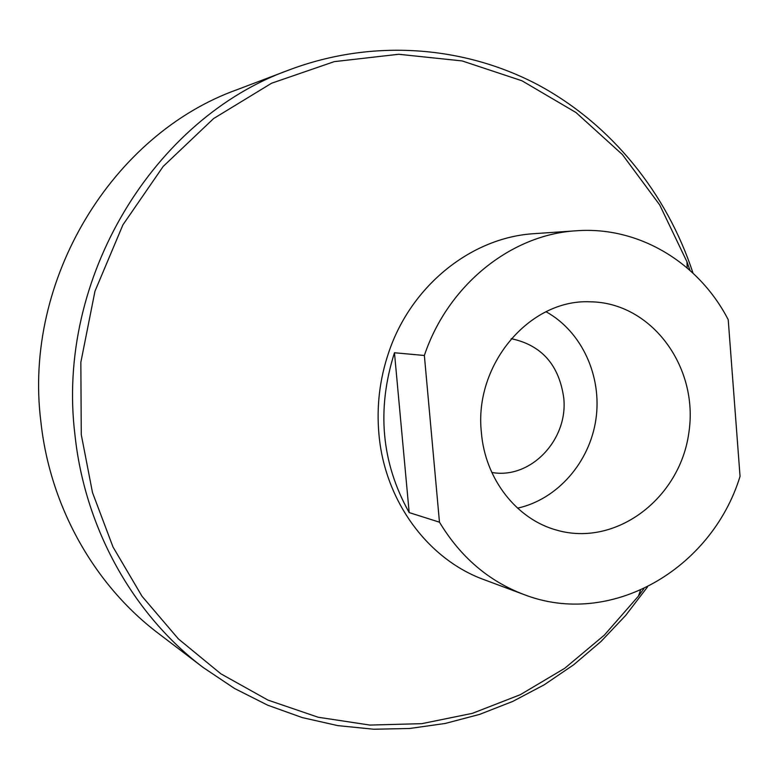 <?xml version="1.0" encoding="UTF-8"?>
<svg xmlns="http://www.w3.org/2000/svg" width="779" height="779" viewBox="0 0 779 779"><rect width="100%" height="100%" fill="white"/><g stroke="black" fill="none" stroke-linecap="round" stroke-linejoin="round"><path stroke-width="1.17" d="M576.431 230.769L534.452 233.651C471.918 237.167 411.273 285.211 388.779 352.244C379.714 378.867 376.432 406.151 378.925 434.098C384.69 501.101 428.041 559.488 484.246 579.742L523.683 594.435C610.317 628.322 711.539 569.43 740.05 476.349L728.219 319.692C698.831 262.679 638.936 226.105 576.431 230.769C511.316 234.411 447.935 284.919 424.36 355.477L394.466 352.76C376.471 409.501 381.379 462.784 409.179 512.592L439.473 522.183C460.428 556.936 488.501 581.017 523.683 594.435M481.383 432.491C473.778 364.669 529.632 298.98 589.946 301.804C651.546 302.233 699.026 367.182 688.85 432.734C679.979 498.472 616.004 547.257 556.819 530.168C516.769 519.398 485.083 479.182 481.383 432.491M424.36 355.477L439.473 522.183M647.485 586.947L625.654 615.459L601.018 641.477L573.802 664.682L544.297 684.751L512.777 701.412L479.582 714.401L445.082 723.487L409.657 728.482L373.754 729.232L337.794 725.619L302.271 717.595L267.664 705.18L234.46 688.432L203.163 667.486C133.647 615.02 84.882 528.97 74.959 434.916C55.591 278.697 153.794 117.96 289.885 69.662C373.053 38.531 463.885 45.795 537.734 84.697C611.427 124.221 666.834 193.309 693.008 273.117M643.814 588.729L638.468 596.091L604.338 635.138L564.697 668.314L520.372 694.664L472.366 713.35L421.799 723.662L369.937 725.074L318.163 717.245L267.976 700.097L220.876 673.816L178.41 638.936L142.012 596.266L113.004 546.985L92.487 492.542L81.269 434.633L80.841 362.323L94.96 291.239L122.907 224.878L163.181 166.433L213.612 118.554L271.608 83.217L334.279 61.629L398.721 54.277L462.122 60.928L521.949 80.773L575.983 112.527L622.392 154.554L659.735 204.984L686.961 261.793L689.999 270.371M203.163 667.486L158.468 633.463C94.58 585.233 49.992 506.847 40.849 421.488C23.068 279.778 112.332 134.095 237.352 89.575L289.885 69.662M546.05 311.746C581.825 331.503 602.206 376.208 595.925 419.258C589.713 462.307 557.472 499.388 517.558 508.161M491.802 472.444C530.596 479.582 568.417 439.677 563.733 397.816C559.049 364.854 541.541 345.136 511.209 338.67M394.466 352.76L409.179 512.592M687.224 267.947L686.961 261.793M640.474 590.268L638.468 596.091"/></g></svg>
